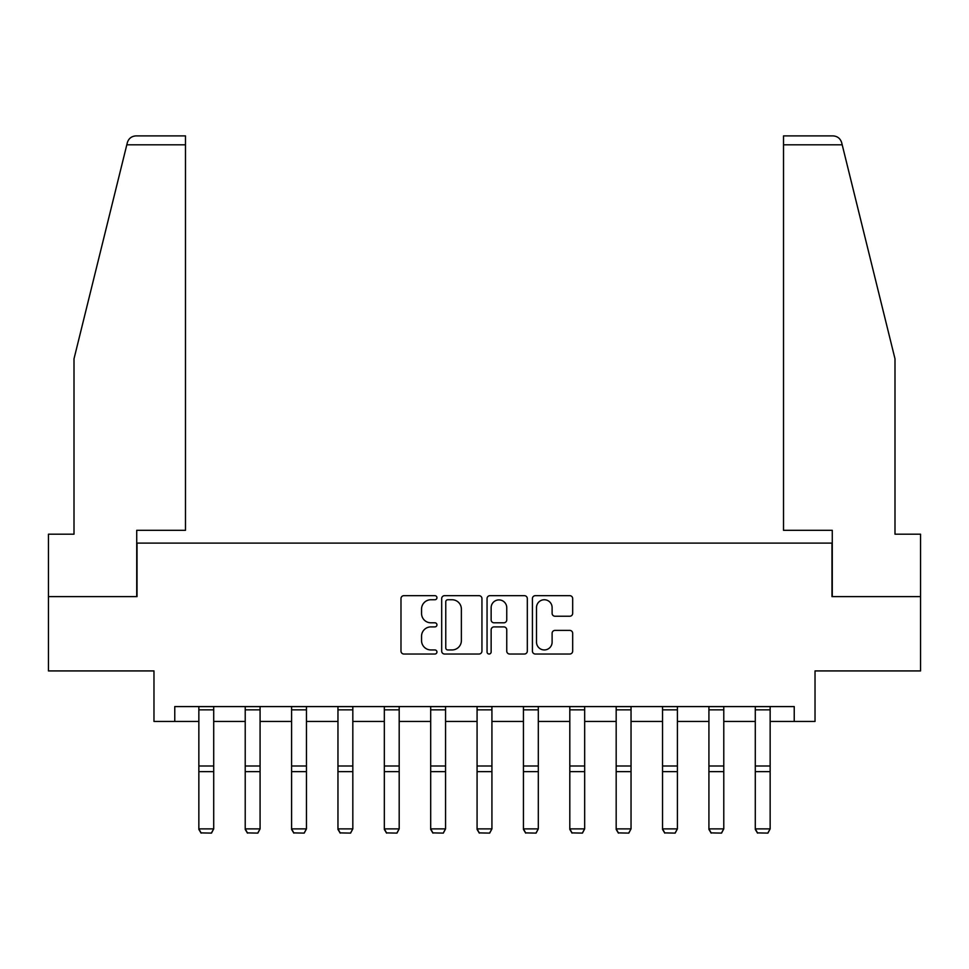 <?xml version="1.0" encoding="UTF-8"?>
<svg xmlns="http://www.w3.org/2000/svg" width="969" height="969" viewBox="0 0 969 969"><rect width="100%" height="100%" fill="white"/><g stroke="black" fill="none" stroke-linecap="round" stroke-linejoin="round"><path stroke-width="1.45" d="M436.946 597.716A2.047 2.047 0 0 0 434.899 595.669L403.903 595.669A2.919 2.919 0 0 0 400.984 598.588L400.984 651.107A2.919 2.919 0 0 0 403.903 654.027L434.899 654.027A2.047 2.047 0 0 0 436.946 651.98A2.047 2.047 0 0 0 434.899 649.945L430.89 649.945A9.339 9.339 0 0 1 421.551 640.606L421.551 636.221A9.339 9.339 0 0 1 430.89 626.895L434.899 626.895A2.047 2.047 0 0 0 436.946 624.848A2.047 2.047 0 0 0 434.899 622.801L430.89 622.801A9.339 9.339 0 0 1 421.551 613.474L421.551 609.089A9.339 9.339 0 0 1 430.89 599.75L434.899 599.75A2.047 2.047 0 0 0 436.946 597.716M569.772 616.236A2.919 2.919 0 0 0 572.679 613.329L572.679 598.588A2.919 2.919 0 0 0 569.772 595.669L535.336 595.669A2.919 2.919 0 0 0 532.417 598.588L532.417 651.107A2.919 2.919 0 0 0 535.336 654.027L569.772 654.027A2.919 2.919 0 0 0 572.679 651.107L572.679 633.314A2.919 2.919 0 0 0 569.772 630.395L555.031 630.395A2.919 2.919 0 0 0 552.112 633.314L552.112 642.132A7.8 7.8 0 0 1 544.312 649.945A7.8 7.8 0 0 1 536.511 642.132L536.511 607.563A7.8 7.8 0 0 1 544.312 599.75A7.8 7.8 0 0 1 552.112 607.563L552.112 613.329A2.919 2.919 0 0 0 555.031 616.236L569.772 616.236M174.771 721.445L174.771 706.583L794.229 706.583L794.229 721.445L815.026 721.445L815.026 670.923L920.55 670.923L920.55 596.613L831.971 596.613L831.971 543.112L137.029 543.112L137.029 596.613L48.45 596.613L48.45 670.923L153.974 670.923L153.974 721.445L198.851 721.445M481.944 598.588A2.919 2.919 0 0 0 479.025 595.669L444.601 595.669A2.919 2.919 0 0 0 441.682 598.588L441.682 651.107A2.919 2.919 0 0 0 444.601 654.027L479.025 654.027A2.919 2.919 0 0 0 481.944 651.107L481.944 598.588M489.975 595.669L524.399 595.669A2.919 2.919 0 0 1 527.318 598.588L527.318 651.107A2.919 2.919 0 0 1 524.399 654.027L509.67 654.027A2.919 2.919 0 0 1 506.751 651.107L506.751 629.802A2.919 2.919 0 0 0 503.832 626.895L494.057 626.895A2.919 2.919 0 0 0 491.138 629.802L491.138 651.98A2.047 2.047 0 0 1 489.091 654.027A2.047 2.047 0 0 1 487.056 651.98L487.056 598.588A2.919 2.919 0 0 1 489.975 595.669M213.713 721.445L245.218 721.445M260.08 721.445L291.596 721.445M306.458 721.445L337.963 721.445M352.825 721.445L384.33 721.445M399.192 721.445L430.696 721.445M445.558 721.445L477.075 721.445M491.925 721.445L523.442 721.445M538.304 721.445L569.808 721.445M584.67 721.445L616.175 721.445M631.037 721.445L662.542 721.445M677.404 721.445L708.92 721.445M723.782 721.445L755.287 721.445M770.149 721.445L794.229 721.445M447.811 599.75A2.047 2.047 0 0 0 445.764 601.797L445.764 647.898A2.047 2.047 0 0 0 447.811 649.945L452.038 649.945A9.339 9.339 0 0 0 461.377 640.606L461.377 609.089A9.339 9.339 0 0 0 452.038 599.75L447.811 599.75M506.751 607.708A7.8 7.8 0 0 0 498.938 599.908A7.8 7.8 0 0 0 491.138 607.708L491.138 619.894A2.919 2.919 0 0 0 494.057 622.801L503.832 622.801A2.919 2.919 0 0 0 506.751 619.894L506.751 607.708M198.851 829.416L201.08 833.11L198.851 828.883L213.713 828.883L211.484 833.11L201.08 832.892L211.484 833.11M213.713 706.583L213.713 828.883L211.484 832.892M198.851 706.583L198.851 828.883L201.08 832.892M126.806 144.805L127.327 142.673C128.162 140.275 128.162 140.275 127.327 142.673C128.683 138.446 131.566 136.193 135.987 135.89L185.479 135.89L185.479 144.805L126.806 144.805L74.007 358.821L74.007 534.185L48.45 534.185L48.45 596.613M136.726 596.613L136.726 530.322L185.479 530.322L185.479 144.805M920.55 596.613L920.55 534.185L894.993 534.185L894.993 358.821L841.673 142.673C840.838 140.275 840.838 140.275 841.673 142.673C840.838 140.275 840.838 140.275 841.673 142.673C840.317 138.446 837.434 136.193 833.013 135.89L783.521 135.89L783.521 530.322L832.274 530.322L832.274 596.613M245.218 829.416L247.446 833.11L245.218 828.883L260.08 828.883L257.851 833.11L247.446 832.892L257.851 833.11M291.596 829.416L293.825 833.11L291.596 828.883L306.458 828.883L304.23 833.11L293.825 832.892L304.23 833.11M260.08 706.583L260.08 828.883L257.851 832.892M245.218 706.583L245.218 828.883L247.446 832.892M306.458 706.583L306.458 828.883L304.23 832.892M291.596 706.583L291.596 828.883L293.825 832.892M337.963 829.416L340.192 833.11L337.963 828.883L352.825 828.883L350.596 833.11L340.192 832.892L350.596 833.11M384.33 829.416L386.558 833.11L384.33 828.883L399.192 828.883L396.963 833.11L386.558 832.892L396.963 833.11M430.696 829.416L432.925 833.11L430.696 828.883L445.558 828.883L443.33 833.11L432.925 832.892L443.33 833.11M352.825 706.583L352.825 828.883L350.596 832.892M337.963 706.583L337.963 828.883L340.192 832.892M399.192 706.583L399.192 828.883L396.963 832.892M384.33 706.583L384.33 828.883L386.558 832.892M445.558 706.583L445.558 828.883L443.33 832.892M430.696 706.583L430.696 828.883L432.925 832.892M477.075 829.416L479.304 833.11L477.075 828.883L491.925 828.883L489.696 833.11L479.304 832.892L489.696 833.11M491.925 706.583L491.925 828.883L489.696 832.892M477.075 706.583L477.075 828.883L479.304 832.892M523.442 829.416L525.67 833.11L523.442 828.883L538.304 828.883L536.075 833.11L525.67 832.892L536.075 833.11M538.304 706.583L538.304 828.883L536.075 832.892M523.442 706.583L523.442 828.883L525.67 832.892M569.808 829.416L572.037 833.11L569.808 828.883L584.67 828.883L582.442 833.11L572.037 832.892L582.442 833.11M584.67 706.583L584.67 828.883L582.442 832.892M569.808 706.583L569.808 828.883L572.037 832.892M616.175 829.416L618.404 833.11L616.175 828.883L631.037 828.883L628.808 833.11L618.404 832.892L628.808 833.11M631.037 706.583L631.037 828.883L628.808 832.892M616.175 706.583L616.175 828.883L618.404 832.892M662.542 829.416L664.77 833.11L662.542 828.883L677.404 828.883L675.175 833.11L664.77 832.892L675.175 833.11M677.404 706.583L677.404 828.883L675.175 832.892M662.542 706.583L662.542 828.883L664.77 832.892M708.92 829.416L711.149 833.11L708.92 828.883L723.782 828.883L721.554 833.11L711.149 832.892L721.554 833.11M723.782 706.583L723.782 828.883L721.554 832.892M708.92 706.583L708.92 828.883L711.149 832.892M755.287 829.416L757.516 833.11L755.287 828.883L770.149 828.883L767.92 833.11L757.516 832.892L767.92 833.11M770.149 706.583L770.149 828.883L767.92 832.892M755.287 706.583L755.287 828.883L757.516 832.892M213.713 706.643L198.851 706.643M213.713 765.994L198.851 765.994M213.713 771.627L198.851 771.627M213.713 709.841L198.851 709.841M842.194 144.805L783.521 144.805M260.08 706.643L245.218 706.643M260.08 765.994L245.218 765.994M260.08 771.627L245.218 771.627M260.08 709.841L245.218 709.841M306.458 706.643L291.596 706.643M306.458 765.994L291.596 765.994M306.458 771.627L291.596 771.627M306.458 709.841L291.596 709.841M352.825 706.643L337.963 706.643M352.825 765.994L337.963 765.994M352.825 771.627L337.963 771.627M352.825 709.841L337.963 709.841M399.192 706.643L384.33 706.643M399.192 765.994L384.33 765.994M399.192 771.627L384.33 771.627M399.192 709.841L384.33 709.841M445.558 706.643L430.696 706.643M445.558 765.994L430.696 765.994M445.558 771.627L430.696 771.627M445.558 709.841L430.696 709.841M491.925 706.643L477.075 706.643M491.925 765.994L477.075 765.994M491.925 771.627L477.075 771.627M491.925 709.841L477.075 709.841M538.304 706.643L523.442 706.643M538.304 765.994L523.442 765.994M538.304 771.627L523.442 771.627M538.304 709.841L523.442 709.841M584.67 706.643L569.808 706.643M584.67 765.994L569.808 765.994M584.67 771.627L569.808 771.627M584.67 709.841L569.808 709.841M631.037 706.643L616.175 706.643M631.037 765.994L616.175 765.994M631.037 771.627L616.175 771.627M631.037 709.841L616.175 709.841M677.404 706.643L662.542 706.643M677.404 765.994L662.542 765.994M677.404 771.627L662.542 771.627M677.404 709.841L662.542 709.841M723.782 706.643L708.92 706.643M723.782 765.994L708.92 765.994M723.782 771.627L708.92 771.627M723.782 709.841L708.92 709.841M770.149 706.643L755.287 706.643M770.149 765.994L755.287 765.994M770.149 771.627L755.287 771.627M770.149 709.841L755.287 709.841"/></g></svg>
